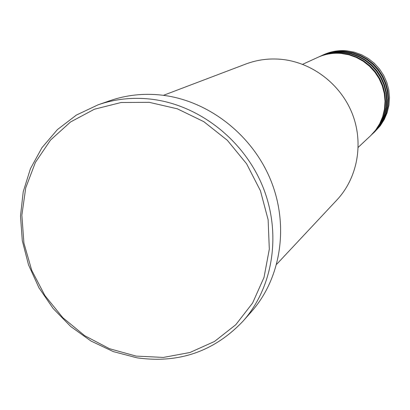 <?xml version="1.0" encoding="UTF-8"?>
<svg xmlns="http://www.w3.org/2000/svg" width="410" height="410" viewBox="0 0 410 410"><rect width="100%" height="100%" fill="white"/><g stroke="black" fill="none" stroke-linecap="round" stroke-linejoin="round"><path stroke-width="0.61" d="M358.227 147.308L370.42 135.9L375.545 130.226L379.665 123.753L382.673 116.645L384.477 109.091L385.026 101.306L384.293 93.495L382.304 85.874L379.101 78.653L374.781 72.032L369.461 66.2L363.28 61.305L356.418 57.487L349.069 54.848L341.422 53.459C333.135 52.7 325.253 54.007 317.781 57.379L302.595 64.329M370.686 135.643L376.072 129.734L380.188 123.277L383.186 116.184L384.99 108.65L385.533 100.886L384.805 93.09L382.817 85.49L379.624 78.289L375.314 71.688L370.005 65.867L363.844 60.982L357.002 57.18L349.663 54.545L342.037 53.156C333.771 52.403 325.909 53.71 318.452 57.072L318.119 57.231M370.958 135.392L377.118 128.761L381.213 122.329L384.201 115.271L385.994 107.779L386.538 100.05L385.815 92.296L383.842 84.732L380.664 77.567L376.375 70.997L371.091 65.205L364.961 60.347L358.15 56.565L350.852 53.946L343.262 52.567C335.037 51.814 327.211 53.11 319.79 56.462L318.452 57.072M372.295 134.142L377.641 128.274L381.725 121.862L384.708 114.82L386.497 107.343L387.04 99.635L386.317 91.896L384.349 84.352L381.182 77.208L376.903 70.653L371.634 64.877L365.515 60.034L358.724 56.257L351.442 53.648L343.872 52.27C335.662 51.522 327.856 52.818 320.451 56.16L320.123 56.313M372.562 133.896L378.671 127.31L382.74 120.929L385.707 113.924L387.491 106.482L388.029 98.81L387.312 91.112L385.354 83.604L382.202 76.491L377.948 69.972L372.705 64.226L366.617 59.409L359.857 55.647L352.61 53.054L345.077 51.686C336.907 50.942 329.138 52.229 321.768 55.56L320.451 56.16M373.879 132.661L379.183 126.833L383.242 120.468L386.205 113.478L387.983 106.057L388.521 98.4L387.809 90.723L385.856 83.235L382.709 76.137L378.466 69.633L373.233 63.904L367.16 59.096L360.421 55.35L353.189 52.757L345.671 51.393C337.522 50.65 329.773 51.942 322.419 55.258L322.096 55.411M276.688 264.255L336.923 199.947C357.474 178.042 363.906 143.536 352.344 113.898C340.771 84.27 312.22 62.407 281.593 59.363C269.16 58.179 257.234 59.737 245.81 64.037L163.441 95.325M136.125 356.095L163.38 357.423L189.938 352.508L214.491 341.479L235.76 324.751L252.586 303.057L264.009 277.437L269.314 249.172L268.125 219.75L260.432 190.763L246.6 163.795L227.381 140.343L203.842 121.683L177.294 108.799L149.204 102.326L121.088 102.51L94.413 109.219L70.525 121.985L50.558 140.035L35.414 162.38L25.727 187.857L21.863 215.204L23.918 243.12L31.729 270.313L44.895 295.543L62.812 317.668L84.665 335.677L109.475 348.705L136.125 356.095M150.352 99.076C197.763 104.263 243.099 138.99 262.467 185.848C281.824 232.726 273.475 286.887 243.104 321.081C214.225 351.488 178.847 363.731 136.976 357.812L113.344 351.616L91.005 341.048L70.72 326.514L53.172 308.545L38.945 287.774L28.531 264.901L22.304 240.716L20.5 216.034L23.232 191.726L30.453 168.653L41.979 147.661L57.461 129.555L76.393 115.061L98.118 104.806C114.738 99.061 132.148 97.149 150.352 99.076M243.104 321.081L251.422 311.692C281.147 278.221 289.352 225.331 270.497 179.606C251.632 133.906 207.393 100.06 161.053 95.043C143.259 93.172 126.234 95.053 109.967 100.681L98.118 104.806M374.145 132.415L380.203 125.885L384.242 119.551L387.189 112.591L388.962 105.206L389.5 97.59L388.788 89.949L386.845 82.497L383.719 75.435L379.496 68.967L374.289 63.263L368.247 58.481L361.533 54.75L354.342 52.172L346.86 50.819C338.752 50.081 331.034 51.363 323.715 54.668L322.419 55.258"/></g></svg>
